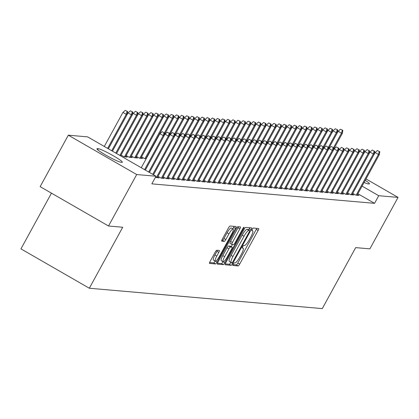 <?xml version="1.0" encoding="UTF-8"?>
<svg xmlns="http://www.w3.org/2000/svg" width="419" height="419" viewBox="0 0 419 419"><rect width="100%" height="100%" fill="white"/><g stroke="black" fill="none" stroke-linecap="round" stroke-linejoin="round"><path stroke-width="0.63" d="M233.174 264.127A1.498 0.325 119.9 0 0 232.781 265.457A1.498 0.325 119.9 0 0 232.812 265.468L238.154 265.934A2.142 0.461 119.9 0 0 239.684 264.106L258.12 230.429A2.142 0.461 119.9 0 0 258.685 228.528A2.142 0.461 119.9 0 0 258.638 228.517L253.296 228.051A1.498 0.325 119.9 0 0 252.228 229.329A1.498 0.325 119.9 0 0 251.829 230.66A1.498 0.325 119.9 0 0 251.861 230.67L252.552 230.728A6.856 1.472 119.9 0 1 252.699 230.775A6.856 1.472 119.9 0 1 250.887 236.855L249.347 239.663A6.856 1.472 119.9 0 1 244.46 245.508L243.769 245.45A1.498 0.325 119.9 0 0 242.701 246.728A1.498 0.325 119.9 0 0 242.302 248.058A1.498 0.325 119.9 0 0 242.334 248.069L243.03 248.127A6.856 1.472 119.9 0 1 243.172 248.168A6.856 1.472 119.9 0 1 241.36 254.254L239.825 257.062A6.856 1.472 119.9 0 1 234.939 262.907L234.247 262.844A1.498 0.325 119.9 0 0 233.174 264.127M216.78 250.243A2.142 0.461 119.9 0 0 215.251 252.07L210.081 261.519A2.142 0.461 119.9 0 0 209.516 263.42A2.142 0.461 119.9 0 0 209.558 263.431L215.497 263.949A2.142 0.461 119.9 0 0 217.021 262.126L235.457 228.449A2.142 0.461 119.9 0 0 236.023 226.548A2.142 0.461 119.9 0 0 235.981 226.532L230.041 226.014A2.142 0.461 119.9 0 0 228.517 227.842L222.269 239.254A2.142 0.461 119.9 0 0 221.703 241.155A2.142 0.461 119.9 0 0 221.745 241.171L224.285 241.391A2.142 0.461 119.9 0 0 225.815 239.563L228.915 233.907A5.73 1.231 119.9 0 1 233.121 229.057A5.73 1.231 119.9 0 1 231.602 234.142L219.467 256.308A5.73 1.231 119.9 0 1 215.261 261.163A5.73 1.231 119.9 0 1 216.775 256.077L218.797 252.379A2.142 0.461 119.9 0 0 219.367 250.478A2.142 0.461 119.9 0 0 219.32 250.462L216.78 250.243M156.015 176.231L136.694 174.545L68.318 135.185L87.639 136.872L156.015 176.231L151.84 183.857L374.555 203.335L378.729 195.71L362.074 186.12M366.002 178.95L398.05 197.401L369.877 248.86L355.679 247.619L322.29 308.609L89.326 288.235L122.715 227.245L108.521 226.003L136.694 174.545M398.05 197.401L378.729 195.71M225.726 262.886A2.142 0.461 119.9 0 0 225.16 264.787A2.142 0.461 119.9 0 0 225.202 264.803L231.136 265.321A2.142 0.461 119.9 0 0 232.665 263.493L251.101 229.816A2.142 0.461 119.9 0 0 251.667 227.915A2.142 0.461 119.9 0 0 251.625 227.905L245.686 227.386A2.142 0.461 119.9 0 0 244.162 229.209L225.726 262.886M223.317 264.635L217.382 264.117A2.142 0.461 119.9 0 1 217.335 264.101A2.142 0.461 119.9 0 1 217.901 262.2L236.337 228.528A2.142 0.461 119.9 0 1 237.866 226.7L240.406 226.92A2.142 0.461 119.9 0 1 240.448 226.936A2.142 0.461 119.9 0 1 239.883 228.837L232.409 242.496A2.142 0.461 119.9 0 0 231.843 244.397A2.142 0.461 119.9 0 0 231.885 244.408L233.572 244.555A2.142 0.461 119.9 0 0 235.101 242.727L242.884 228.512A1.498 0.325 119.9 0 1 243.984 227.239A1.498 0.325 119.9 0 1 243.586 228.575L224.846 262.807A2.142 0.461 119.9 0 1 223.317 264.635L221.468 263.572L217.43 263.216M51.458 193.154L20.95 248.876L89.326 288.235M155.412 177.331L159.094 177.949L157.591 177.085M122.018 156.664L120.63 155.81M163.132 176.771L166.27 178.578L169.344 178.845L167.841 177.981M126.171 155.496L129.309 157.303L132.383 157.57L130.88 156.706M173.382 177.666L176.519 179.473L179.594 179.746L178.091 178.876M136.421 156.392L139.558 158.199L142.633 158.466L141.13 157.602M183.632 178.567L186.769 180.369L189.844 180.641L188.335 179.772M193.877 179.463L197.014 181.27L200.093 181.537L198.585 180.673M204.126 180.359L207.264 182.165L210.338 182.433L208.835 181.568M214.376 181.254L217.513 183.061L220.588 183.328L219.085 182.464M228.952 184.061L251.259 143.314L250.337 143.235L247.011 141.318L224.647 182.165L227.763 183.957L230.838 184.224L229.334 183.36M234.876 183.045L238.013 184.852L241.087 185.119L239.584 184.255M245.125 183.941L248.263 185.748L251.337 186.02L249.834 185.151M255.375 184.842L258.513 186.644L261.587 186.916L260.084 186.046M265.625 185.737L268.762 187.544L271.837 187.812L270.334 186.947M280.196 188.54L302.508 147.797L301.58 147.718L298.255 145.802L275.896 186.644L279.012 188.44L282.087 188.707L280.583 187.843M286.125 187.529L289.262 189.336L292.336 189.603L290.828 188.739M296.369 188.424L299.512 190.231L302.586 190.498L301.078 189.634M306.619 189.32L309.756 191.127L312.836 191.394L311.327 190.53M316.869 190.216L320.006 192.022L323.08 192.295L321.577 191.425M327.119 191.111L330.256 192.918L333.33 193.19L331.827 192.321M337.368 192.012L340.506 193.814L343.58 194.086L342.077 193.217M347.618 192.908L350.755 194.715L353.83 194.982L352.327 194.117M374.555 203.335L357.899 193.746M104.373 146.325L104.001 146.294M352.74 193.353L355.883 195.16L358.957 195.427L357.449 194.563M342.496 192.457L345.633 194.264L348.708 194.531L347.199 193.667M332.246 191.562L335.383 193.369L338.458 193.636L336.955 192.771M321.996 190.666L325.134 192.473L328.208 192.74L326.705 191.876M311.746 189.77L314.884 191.577L317.958 191.844L316.455 190.98M301.497 188.875L304.634 190.676L307.708 190.949L306.205 190.079M291.247 187.974L294.384 189.781L297.459 190.053L295.955 189.184M280.997 187.078L284.134 188.885L287.209 189.158L285.706 188.288M270.747 186.183L273.885 187.99L276.959 188.257L275.456 187.393M260.498 185.287L263.635 187.094L266.709 187.361L265.206 186.497M250.248 184.391L253.385 186.198L256.465 186.465L254.956 185.601M240.003 183.496L243.14 185.303L246.215 185.57L244.706 184.706M229.753 182.6L232.891 184.407L235.965 184.674L234.462 183.81M219.504 181.705L222.641 183.506L225.715 183.779L224.212 182.909M209.254 180.804L212.391 182.611L215.466 182.883L213.962 182.014M199.004 179.908L202.141 181.715L205.216 181.982L203.713 181.118M188.754 179.013L191.892 180.819L194.966 181.087L193.463 180.222M146.163 158.775L144.686 158.649L141.549 156.842M178.504 178.117L181.642 179.924L184.716 180.191L183.213 179.327M131.299 155.947L134.436 157.748L137.511 158.021L136.007 157.151M168.255 177.221L171.392 179.028L174.466 179.295L172.963 178.431M121.049 155.046L124.186 156.853L127.261 157.125L125.758 156.256M158.005 176.326L161.142 178.133L164.217 178.4L162.713 177.536M120.997 162.253A13.974 1.357 -151.3 0 1 107.191 155.899A13.974 1.357 -151.3 0 1 96.915 148.735A13.974 1.357 -151.3 0 1 97.344 148.64L98.266 148.719A13.974 1.357 -151.3 0 1 112.067 155.072A13.974 1.357 -151.3 0 1 122.348 162.237A13.974 1.357 -151.3 0 1 121.919 162.336L120.997 162.253M108.521 226.003L40.145 186.644L68.318 135.185M365.248 180.322A13.974 1.357 -151.3 0 1 369.458 183.847A13.974 1.357 -151.3 0 1 369.029 183.946L368.107 183.868A13.974 1.357 -151.3 0 1 364.074 182.464M232.954 264.578L236.306 264.871A2.142 0.461 119.9 0 0 237.835 263.043L256.271 229.366A2.142 0.461 119.9 0 0 256.742 228.35M248.635 229.89L249.253 228.753A2.142 0.461 119.9 0 0 249.729 227.737M225.249 263.902L229.293 264.253A2.142 0.461 119.9 0 0 230.817 262.43L230.848 262.373M232.021 262.65A1.498 0.325 119.9 0 0 233.09 261.372L249.274 231.812A1.498 0.325 119.9 0 0 249.666 230.481A1.498 0.325 119.9 0 0 249.635 230.476L248.907 230.408A6.856 1.472 119.9 0 0 244.02 236.258L232.959 256.459A6.856 1.472 119.9 0 0 231.147 262.545A6.856 1.472 119.9 0 0 231.288 262.587L232.021 262.65M247.844 229.444A1.498 0.325 119.9 0 0 247.818 229.418A1.498 0.325 119.9 0 0 247.786 229.408L249.635 230.476M229.444 261.524A6.856 1.472 119.9 0 1 229.298 261.482A6.856 1.472 119.9 0 1 231.11 255.396L242.172 235.19A6.856 1.472 119.9 0 1 247.058 229.345L247.786 229.408M231.807 244.361L230.036 243.345A2.142 0.461 119.9 0 1 229.994 243.329A2.142 0.461 119.9 0 1 230.56 241.428L238.039 227.774A2.142 0.461 119.9 0 0 238.511 226.758M232.461 244.46L231.257 246.655M223.028 261.686L224.846 262.807M224.647 256.664A5.73 1.231 119.9 0 0 223.133 261.749A5.73 1.231 119.9 0 0 227.339 256.899L231.618 249.09A2.142 0.461 119.9 0 0 232.184 247.189A2.142 0.461 119.9 0 0 232.136 247.173L230.455 247.027A2.142 0.461 119.9 0 0 228.926 248.855L224.647 256.664L222.803 255.6A5.73 1.231 119.9 0 0 221.284 260.686L223.133 261.749M230.371 246.157A2.142 0.461 119.9 0 0 230.335 246.126A2.142 0.461 119.9 0 0 230.288 246.11L232.136 247.173M222.803 255.6L227.077 247.791A2.142 0.461 119.9 0 1 228.606 245.963L230.288 246.11M221.468 263.572A2.142 0.461 119.9 0 0 222.997 261.744M215.261 261.163L213.412 260.094A5.73 1.231 119.9 0 1 214.926 255.009L216.953 251.316A2.142 0.461 119.9 0 0 217.424 250.3M233.121 229.057L231.272 227.994A5.73 1.231 119.9 0 0 227.067 232.844L228.915 233.907M221.798 240.27L222.442 240.328A2.142 0.461 119.9 0 0 223.966 238.5L227.067 232.844M232.796 228.868L233.608 227.386A2.142 0.461 119.9 0 0 234.085 226.37M209.605 262.535L213.648 262.886A2.142 0.461 119.9 0 0 215.151 261.1M342.831 130.319L340.469 129.214L342.831 130.319L342.417 133.242L341.495 133.163L338.17 131.247L328.213 149.426M342.318 130.278L341.495 133.163L333.624 147.54M342.417 133.242L333.351 149.803M338.17 131.247L340.469 129.214M379.274 151.552L377.425 150.489L379.274 151.552L378.451 154.438L379.373 154.517L357.067 195.264M356.145 195.186L378.451 154.438L375.125 152.521L352.767 193.369M377.425 150.489L375.125 152.521M379.373 154.517L379.787 151.599M337.704 129.874L335.341 128.764L337.704 129.874L337.29 132.797L336.368 132.713L333.042 130.801L323.091 148.981M337.19 129.827L336.368 132.713L328.496 147.09M337.29 132.797L328.224 149.358M333.042 130.801L335.341 128.764M332.581 129.424L330.219 128.319L332.581 129.424L332.167 132.346L331.246 132.268L327.92 130.351L317.963 148.53M332.068 129.382L331.246 132.268L323.374 146.645M332.167 132.346L323.101 148.907M327.92 130.351L330.219 128.319M374.151 151.107L372.302 150.039L374.151 151.107L373.329 153.988L374.251 154.072L351.944 194.814M351.022 194.735L373.329 153.988L370.003 152.076L347.639 192.918M372.302 150.039L370.003 152.076M374.251 154.072L374.665 151.149M369.024 150.657L367.175 149.593L369.024 150.657L368.201 153.543L369.123 153.621L346.817 194.369M345.895 194.285L368.201 153.543L364.876 151.626L342.517 192.473M367.175 149.593L364.876 151.626M369.123 153.621L369.537 150.704M327.454 128.979L325.092 127.868L327.454 128.979L327.04 131.896L326.118 131.817L322.792 129.9L312.841 148.085M326.94 128.932L326.118 131.817L318.246 146.194M327.04 131.896L317.974 148.462M322.792 129.9L325.092 127.868M322.331 128.528L319.969 127.418L322.331 128.528L321.918 131.451L320.996 131.367L317.67 129.455L307.714 147.635M321.818 128.486L320.996 131.367L313.124 145.749M321.918 131.451L312.852 148.012M317.67 129.455L319.969 127.418M363.901 150.206L362.053 149.143L363.901 150.206L363.079 153.092L364.001 153.176L341.695 193.918M340.773 193.84L363.079 153.092L359.753 151.18L337.389 192.022M362.053 149.143L359.753 151.18M364.001 153.176L364.415 150.253M358.774 149.761L356.93 148.698L358.774 149.761L357.952 152.647L358.874 152.726L336.567 193.473M335.645 193.389L357.952 152.647L354.626 150.73L332.267 191.572M356.93 148.698L354.626 150.73M358.874 152.726L359.287 149.803M317.204 128.083L314.847 126.973L317.204 128.083L316.795 131L315.868 130.922L312.543 129.005L302.591 147.184M316.691 128.036L315.868 130.922L307.996 145.299M316.795 131L307.724 147.561M312.543 129.005L314.847 126.973M353.652 149.311L351.803 148.247L353.652 149.311L352.829 152.197L353.751 152.28L331.445 193.023M330.523 192.944L352.829 152.197L349.504 150.285L327.139 191.127M351.803 148.247L349.504 150.285M353.751 152.28L354.165 149.358M312.082 127.633L309.72 126.522L312.082 127.633L311.668 130.555L310.746 130.471L307.42 128.56L297.469 146.739M311.568 127.586L310.746 130.471L302.874 144.848M311.668 130.555L302.602 147.116M307.42 128.56L309.72 126.522M348.524 148.865L346.681 147.802L348.524 148.865L347.702 151.751L348.629 151.83L326.317 192.578M325.395 192.494L347.702 151.751L344.376 149.834L322.017 190.676M346.681 147.802L344.376 149.834M348.629 151.83L349.037 148.907M306.954 127.182L304.597 126.077L306.954 127.182L306.546 130.105L305.619 130.026L302.293 128.109L292.342 146.289M306.441 127.14L305.619 130.026L297.752 144.403M306.546 130.105L297.474 146.666M302.293 128.109L304.597 126.077M343.402 148.415L341.553 147.352L343.402 148.415L342.58 151.301L343.501 151.379L321.195 192.127M320.273 192.049L342.58 151.301L339.254 149.384L316.89 190.231M341.553 147.352L339.254 149.384M343.501 151.379L343.915 148.462M301.832 126.737L299.47 125.627L301.832 126.737L301.418 129.66L300.496 129.576L297.171 127.664L287.219 145.843M301.319 126.69L300.496 129.576L292.624 143.953M301.418 129.66L292.352 146.221M297.171 127.664L299.47 125.627M338.28 147.97L336.431 146.901L338.28 147.97L337.457 150.85L338.379 150.934L316.067 191.677M315.146 191.598L337.457 150.85L334.126 148.939L311.767 189.781M336.431 146.901L334.126 148.939M338.379 150.934L338.788 148.012M296.704 126.287L294.348 125.181L296.704 126.287L296.296 129.209L295.374 129.131L292.043 127.214L282.092 145.393M296.196 126.245L295.374 129.131L287.502 143.508M296.296 129.209L287.23 145.77M292.043 127.214L294.348 125.181M333.152 147.519L331.303 146.456L333.152 147.519L332.33 150.405L333.252 150.484L310.945 191.232M310.023 191.148L332.33 150.405L329.004 148.488L306.645 189.336M331.303 146.456L329.004 148.488M333.252 150.484L333.665 147.567M291.582 125.841L289.22 124.731L291.582 125.841L291.168 128.759L290.247 128.68L286.921 126.763L276.969 144.948M291.069 125.794L290.247 128.68L282.375 143.057M291.168 128.759L282.102 145.325M286.921 126.763L289.22 124.731M328.03 147.069L326.181 146.006L328.03 147.069L327.208 149.955L328.129 150.039L305.823 190.781M304.896 190.703L327.208 149.955L323.882 148.043L301.518 188.885M326.181 146.006L323.882 148.043M328.129 150.039L328.538 147.116M286.46 125.391L284.098 124.286L286.46 125.391L286.046 128.314L285.124 128.235L281.798 126.318L271.842 144.497M285.947 125.349L285.124 128.235L277.252 142.612M286.046 128.314L276.98 144.874M281.798 126.318L284.098 124.286M322.902 146.624L321.054 145.561L322.902 146.624L322.08 149.51L323.002 149.588L300.695 190.336M299.774 190.252L322.08 149.51L318.754 147.593L296.395 188.435M321.054 145.561L318.754 147.593M323.002 149.588L323.416 146.666M281.332 124.946L278.97 123.835L281.332 124.946L280.919 127.863L279.997 127.785L276.671 125.868L266.72 144.047M280.819 124.899L279.997 127.785L272.125 142.161M280.919 127.863L271.852 144.424M276.671 125.868L278.97 123.835M317.78 146.173L315.931 145.11L317.78 146.173L316.958 149.059L317.88 149.143L295.573 189.886M294.651 189.807L316.958 149.059L313.632 147.148L291.268 187.99M315.931 145.11L313.632 147.148M317.88 149.143L318.293 146.221M276.21 124.495L273.848 123.385L276.21 124.495L275.796 127.418L274.874 127.334L271.549 125.422L261.592 143.602M275.697 124.448L274.874 127.334L267.003 141.711M275.796 127.418L266.73 143.979M271.549 125.422L273.848 123.385M312.653 145.728L310.804 144.665L312.653 145.728L311.83 148.614L312.752 148.693L290.446 189.44M289.524 189.357L311.83 148.614L308.504 146.697L286.146 187.539M310.804 144.665L308.504 146.697M312.752 148.693L313.166 145.77M271.083 124.045L268.72 122.94L271.083 124.045L270.669 126.967L269.747 126.889L266.421 124.972L256.47 143.151M270.569 124.003L269.747 126.889L261.875 141.266M270.669 126.967L261.603 143.528M266.421 124.972L268.72 122.94M307.53 145.278L305.681 144.215L307.53 145.278L306.708 148.164L307.63 148.242L285.323 188.99M284.401 188.911L306.708 148.164L303.382 146.247L281.018 187.094M305.681 144.215L303.382 146.247M307.63 148.242L308.044 145.325M265.96 123.6L263.598 122.489L265.96 123.6L265.546 126.522L264.625 126.438L261.299 124.527L251.342 142.706M265.447 123.553L264.625 126.438L256.753 140.815M265.546 126.522L256.48 143.083M261.299 124.527L263.598 122.489M302.403 144.833L300.559 143.764L302.403 144.833L301.58 147.718L279.274 188.461M300.559 143.764L298.255 145.802M302.508 147.797L302.916 144.874M260.833 123.149L258.476 122.044L260.833 123.149L260.424 126.072L259.497 125.993L256.171 124.076L246.22 142.256M260.319 123.107L259.497 125.993L251.63 140.37M260.424 126.072L251.353 142.633M256.171 124.076L258.476 122.044M297.281 144.382L295.432 143.319L297.281 144.382L296.458 147.268L297.38 147.347L275.074 188.094M274.152 188.011L296.458 147.268L293.132 145.351L270.768 186.198M295.432 143.319L293.132 145.351M297.38 147.347L297.794 144.429M255.71 122.704L253.348 121.594L255.71 122.704L255.297 125.627L254.375 125.543L251.049 123.631L241.098 141.811M255.197 122.657L254.375 125.543L246.503 139.92M255.297 125.627L246.231 142.188M251.049 123.631L253.348 121.594M292.153 143.932L290.309 142.869L292.153 143.932L291.331 146.818L292.258 146.901L269.946 187.644M269.024 187.565L291.331 146.818L288.005 144.906L265.646 185.748M290.309 142.869L288.005 144.906M292.258 146.901L292.666 143.979M250.583 122.254L248.226 121.149L250.583 122.254L250.174 125.176L249.247 125.098L245.922 123.181L235.97 141.36M250.075 122.212L249.247 125.098L241.381 139.475M250.174 125.176L241.103 141.737M245.922 123.181L248.226 121.149M287.031 143.487L285.182 142.423L287.031 143.487L286.208 146.372L287.13 146.451L264.824 187.199M263.902 187.115L286.208 146.372L282.883 144.455L260.518 185.298M285.182 142.423L282.883 144.455M287.13 146.451L287.544 143.528M245.461 121.809L243.099 120.698L245.461 121.809L245.047 124.726L244.125 124.647L240.799 122.73L230.848 140.91M244.947 121.761L244.125 124.647L236.253 139.024M245.047 124.726L235.981 141.287M240.799 122.73L243.099 120.698M281.908 143.036L280.06 141.973L281.908 143.036L281.086 145.922L282.008 146.006L259.701 186.748M258.774 186.67L281.086 145.922L277.755 144.01L255.396 184.852M280.06 141.973L277.755 144.01M282.008 146.006L282.416 143.083M240.333 121.358L237.976 120.248L240.333 121.358L239.925 124.281L239.003 124.197L235.672 122.285L225.721 140.465M239.825 121.316L239.003 124.197L231.131 138.574M239.925 124.281L230.859 140.842M235.672 122.285L237.976 120.248M276.781 142.591L274.932 141.528L276.781 142.591L275.959 145.477L276.88 145.555L254.574 186.303M253.652 186.219L275.959 145.477L272.633 143.56L250.274 184.402M274.932 141.528L272.633 143.56M276.88 145.555L277.294 142.633M235.211 120.913L232.849 119.803L235.211 120.913L234.797 123.83L233.875 123.752L230.55 121.835L220.598 140.014M234.698 120.866L233.875 123.752L226.003 138.129M234.797 123.83L225.731 140.391M230.55 121.835L232.849 119.803M271.659 142.141L269.81 141.077L271.659 142.141L270.836 145.026L271.758 145.105L249.452 185.853M248.525 185.774L270.836 145.026L267.511 143.109L245.146 183.957M269.81 141.077L267.511 143.109M271.758 145.105L272.172 142.188M230.089 120.463L227.727 119.352L230.089 120.463L229.675 123.385L228.753 123.301L225.427 121.39L215.471 139.569M229.575 120.415L228.753 123.301L220.881 137.678M229.675 123.385L220.609 139.946M225.427 121.39L227.727 119.352M266.531 141.695L264.682 140.632L266.531 141.695L265.709 144.581L266.631 144.66L244.324 185.402M243.402 185.324L265.709 144.581L262.383 142.664L240.024 183.506M264.682 140.632L262.383 142.664M266.631 144.66L267.044 141.737M224.961 120.012L222.599 118.907L224.961 120.012L224.547 122.935L223.626 122.856L220.3 120.939L210.348 139.118M224.448 119.97L223.626 122.856L215.754 137.233M224.547 122.935L215.481 139.496M220.3 120.939L222.599 118.907M261.409 141.245L259.56 140.182L261.409 141.245L260.587 144.131L261.508 144.209L239.202 184.957M238.28 184.879L260.587 144.131L257.261 142.214L234.897 183.061M259.56 140.182L257.261 142.214M261.508 144.209L261.922 141.292M219.839 119.567L217.477 118.457L219.839 119.567L219.425 122.489L218.503 122.406L215.177 120.494L205.221 138.673M219.326 119.52L218.503 122.406L210.631 136.783M219.425 122.489L210.359 139.05M215.177 120.494L217.477 118.457M256.281 140.794L254.433 139.731L256.281 140.794L255.459 143.68L256.381 143.764L234.074 184.507M233.153 184.428L255.459 143.68L252.133 141.769L229.774 182.611M254.433 139.731L252.133 141.769M256.381 143.764L256.795 140.842M214.711 119.116L212.354 118.011L214.711 119.116L214.298 122.039L213.376 121.96L210.05 120.044L200.099 138.223M214.198 119.075L213.376 121.96L205.504 136.337M214.298 122.039L205.231 138.6M210.05 120.044L212.354 118.011M251.159 140.349L249.31 139.286L251.159 140.349L250.337 143.235L228.03 183.978M249.31 139.286L247.011 141.318M251.259 143.314L251.672 140.391M209.589 118.671L207.227 117.561L209.589 118.671L209.175 121.589L208.253 121.51L204.928 119.593L194.971 137.772M209.076 118.624L208.253 121.51L200.382 135.887M209.175 121.589L200.109 138.15M204.928 119.593L207.227 117.561M246.032 139.899L244.188 138.836L246.032 139.899L245.209 142.785L246.136 142.869L223.825 183.611M222.903 183.532L245.209 142.785L241.883 140.873L219.525 181.715M244.188 138.836L241.883 140.873M246.136 142.869L246.545 139.946M204.462 118.221L202.105 117.111L204.462 118.221L204.053 121.143L203.126 121.06L199.8 119.148L189.849 137.327M203.948 118.179L203.126 121.06L195.259 135.442M204.053 121.143L194.982 137.704M199.8 119.148L202.105 117.111M240.909 139.454L239.06 138.39L240.909 139.454L240.087 142.34L241.009 142.418L218.702 183.166M217.78 183.082L240.087 142.34L236.761 140.423L214.397 181.265M239.06 138.39L236.761 140.423M241.009 142.418L241.423 139.496M199.339 117.776L196.977 116.665L199.339 117.776L198.925 120.693L198.004 120.614L194.678 118.697L184.727 136.877M198.826 117.729L198.004 120.614L190.132 134.991M198.925 120.693L189.859 137.254M194.678 118.697L196.977 116.665M235.787 139.003L233.938 137.94L235.787 139.003L234.959 141.889L235.887 141.973L213.575 182.715M212.653 182.637L234.959 141.889L231.634 139.977L209.275 180.819M233.938 137.94L231.634 139.977M235.887 141.973L236.295 139.05M194.212 117.325L191.855 116.215L194.212 117.325L193.803 120.248L192.881 120.164L189.55 118.252L179.599 136.432M193.704 117.278L192.881 120.164L185.009 134.541M193.803 120.248L184.732 136.809M189.55 118.252L191.855 116.215M230.66 138.558L228.811 137.495L230.66 138.558L229.837 141.444L230.759 141.522L208.453 182.27M207.531 182.186L229.837 141.444L226.511 139.527L204.153 180.369M228.811 137.495L226.511 139.527M230.759 141.522L231.173 138.6M189.089 116.875L186.727 115.77L189.089 116.875L188.676 119.797L187.754 119.719L184.428 117.802L174.477 135.981M188.576 116.833L187.754 119.719L179.882 134.096M188.676 119.797L179.61 136.358M184.428 117.802L186.727 115.77M225.537 138.108L223.688 137.044L225.537 138.108L224.715 140.994L225.637 141.072L203.33 181.82M202.403 181.741L224.715 140.994L221.384 139.077L199.025 179.924M223.688 137.044L221.384 139.077M225.637 141.072L226.045 138.155M183.962 116.43L181.605 115.319L183.962 116.43L183.553 119.352L182.632 119.268L179.306 117.357L169.349 135.536M183.454 116.382L182.632 119.268L174.76 133.645M183.553 119.352L174.487 135.913M179.306 117.357L181.605 115.319M220.41 137.662L218.561 136.594L220.41 137.662L219.587 140.543L220.509 140.627L198.203 181.369M197.281 181.291L219.587 140.543L216.262 138.631L193.903 179.473M218.561 136.594L216.262 138.631M220.509 140.627L220.923 137.704M178.84 115.979L176.478 114.874L178.84 115.979L178.426 118.902L177.504 118.823L174.178 116.906L164.227 135.086M178.326 115.937L177.504 118.823L169.632 133.2M178.426 118.902L169.36 135.463M174.178 116.906L176.478 114.874M215.287 137.212L213.439 136.149L215.287 137.212L214.465 140.098L215.387 140.176L193.08 180.924M192.153 180.84L214.465 140.098L211.139 138.181L188.775 179.028M213.439 136.149L211.139 138.181M215.387 140.176L215.801 137.259M173.717 115.534L171.355 114.424L173.717 115.534L173.304 118.451L172.382 118.373L169.056 116.456L146.692 157.303M173.204 115.487L172.382 118.373L164.51 132.75M173.304 118.451L164.238 135.018M169.056 116.456L171.355 114.424M210.16 136.762L208.311 135.698L210.16 136.762L209.338 139.647L210.259 139.731L187.953 180.474M187.031 180.395L209.338 139.647L206.012 137.736L183.653 178.578M208.311 135.698L206.012 137.736M210.259 139.731L210.673 136.809M168.59 115.084L166.228 113.973L168.59 115.084L168.176 118.006L167.254 117.922L163.929 116.011L141.57 156.853M168.077 115.042L167.254 117.922L144.948 158.67M168.176 118.006L145.87 158.749M163.929 116.011L166.228 113.973M205.038 136.316L203.189 135.253L205.038 136.316L204.215 139.202L205.137 139.281L182.831 180.029M181.909 179.945L204.215 139.202L200.89 137.285L178.525 178.127M203.189 135.253L200.89 137.285M205.137 139.281L205.551 136.358M163.468 114.638L161.106 113.528L163.468 114.638L163.054 117.556L162.132 117.477L158.806 115.56L136.442 156.407M162.954 114.591L162.132 117.477L139.826 158.22M163.054 117.556L140.747 158.303M158.806 115.56L161.106 113.528M199.91 135.866L198.067 134.803L199.91 135.866L199.088 138.752L200.01 138.836L177.703 179.578M176.781 179.5L199.088 138.752L195.762 136.84L173.403 177.682M198.067 134.803L195.762 136.84M200.01 138.836L200.423 135.913M158.34 114.188L155.983 113.078L158.34 114.188L157.926 117.111L157.005 117.027L153.679 115.115L131.32 155.957M157.827 114.141L157.005 117.027L134.698 157.774M157.926 117.111L135.62 157.853M153.679 115.115L155.983 113.078M194.788 135.421L192.939 134.358L194.788 135.421L193.966 138.307L194.887 138.385L172.581 179.133M171.659 179.049L193.966 138.307L190.64 136.39L168.276 177.232M192.939 134.358L190.64 136.39M194.887 138.385L195.301 135.463M153.218 113.738L150.856 112.632L153.218 113.738L152.804 116.66L151.882 116.582L148.556 114.665L126.192 155.507M152.705 113.696L151.882 116.582L129.576 157.324M152.804 116.66L130.498 157.408M148.556 114.665L150.856 112.632M189.66 134.97L187.817 133.907L189.66 134.97L188.838 137.856L189.765 137.935L167.453 178.683M166.532 178.604L188.838 137.856L185.512 135.939L163.153 176.787M187.817 133.907L185.512 135.939M189.765 137.935L190.174 135.018M148.09 113.292L145.733 112.182L148.09 113.292L147.682 116.215L146.755 116.131L143.429 114.219L121.07 155.061M147.577 113.245L146.755 116.131L124.448 156.879M147.682 116.215L125.37 156.957M143.429 114.219L145.733 112.182M184.538 134.525L182.689 133.457L184.538 134.525L183.716 137.406L184.638 137.49L162.331 178.232M161.409 178.154L183.716 137.406L180.39 135.494L158.026 176.336M182.689 133.457L180.39 135.494M184.638 137.49L185.051 134.567M142.968 112.842L140.606 111.737L142.968 112.842L142.554 115.764L141.632 115.686L138.307 113.769L116.545 153.516L137.432 115.314L136.51 115.235L115.791 153.076M142.455 112.8L141.632 115.686L119.871 155.428M142.554 115.764L120.609 155.852M138.307 113.769L140.606 111.737M179.416 134.075L177.567 133.012L179.416 134.075L178.594 136.961L179.515 137.039L157.204 177.787M156.282 177.703L178.594 136.961L175.262 135.044L153.506 174.791M177.567 133.012L175.262 135.044M179.515 137.039L179.924 134.122M137.332 112.35L135.484 111.286L137.332 112.35L136.51 115.235L133.179 113.319L112.465 151.165M137.841 112.397L137.432 115.314M133.179 113.319L135.484 111.286M174.288 133.624L172.439 132.561L174.288 133.624L173.466 136.51L174.388 136.594L153.485 174.775M152.746 174.356L173.466 136.51L170.14 134.599L149.421 172.439M172.439 132.561L170.14 134.599M174.388 136.594L174.802 133.671M132.718 111.946L130.356 110.836L132.718 111.946L132.304 114.869L131.383 114.785L128.057 112.873L108.38 148.813M132.205 111.904L131.383 114.785L111.705 150.73M132.304 114.869L112.444 151.149M128.057 112.873L130.356 110.836M169.166 133.179L167.317 132.116L169.166 133.179L168.344 136.065L169.266 136.144L149.4 172.429M148.666 172.005L168.344 136.065L165.018 134.148L145.341 170.088M167.317 132.116L165.018 134.148M169.266 136.144L169.674 133.221M127.591 111.501L125.234 110.391L127.591 111.501L127.182 114.418L126.26 114.34L122.935 112.423L104.3 146.461M127.083 111.454L126.26 114.34L107.625 148.378M127.182 114.418L108.359 148.803M122.935 112.423L125.234 110.391M164.038 132.729L162.19 131.666L164.038 132.729L163.216 135.615L164.138 135.698L145.314 170.077M144.581 169.653L163.216 135.615L159.89 133.703L141.255 167.736M162.19 131.666L159.89 133.703M164.138 135.698L164.552 132.776M242.287 247.702L243.03 248.127M251.814 230.303L252.552 230.728M256.271 229.366L258.12 230.429M237.835 263.043L239.684 264.106M236.306 264.871L238.154 265.934M249.253 228.753L251.101 229.816M230.817 262.43L232.665 263.493M229.293 264.253L231.136 265.321M247.058 229.345L248.907 230.408M242.172 235.19L244.02 236.258M231.11 255.396L232.959 256.459M238.039 227.774L239.883 228.837M230.56 241.428L232.409 242.496M243.03 228.25L243.586 228.575M228.606 245.963L230.455 247.027M227.077 247.791L228.926 248.855M216.953 251.316L218.797 252.379M214.926 255.009L216.775 256.077M223.966 238.5L225.815 239.563M222.442 240.328L224.285 241.391M233.608 227.386L235.457 228.449M215.413 261.199L217.021 262.126M213.648 262.886L215.497 263.949M97.344 148.64L97.061 149.154M98.266 148.719L97.685 149.782M242.297 247.666L243.172 248.168M251.819 230.267L252.699 230.775M247.818 229.418L249.666 230.481M229.298 261.482L231.147 262.545M229.994 243.329L231.843 244.397M230.335 246.126L232.184 247.189"/></g></svg>
